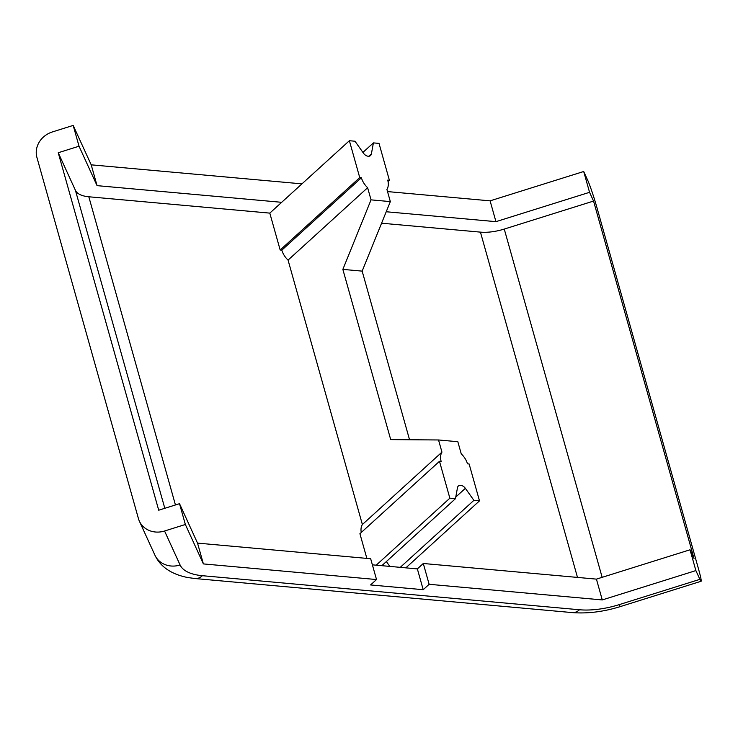 <?xml version="1.0" encoding="UTF-8"?>
<svg xmlns="http://www.w3.org/2000/svg" width="738" height="738" viewBox="0 0 738 738"><rect width="100%" height="100%" fill="white"/><g stroke="black" fill="none" stroke-linecap="round" stroke-linejoin="round"><path stroke-width="1.11" d="M203.384 563.915L197.535 543.113L370.67 558.74L376.518 579.542L203.384 563.915L185.358 524.487L164.565 531.009A21.845 19.603 155.4 0 1 139.381 521.176A21.845 19.603 155.4 0 1 138.44 518.62L36.9 157.369A21.845 19.603 155.4 0 1 52.389 131.936L73.182 125.414L91.208 164.832L301.953 183.863M438.538 439.968L457.828 441.711L461.25 453.87A16.384 11.107 -132.3 0 1 467.468 463.833L469.128 463.981L479.497 500.862L473.888 500.355L465.364 488.335A5.461 3.699 -132.3 0 0 458.344 486.028A5.461 3.699 -132.3 0 0 457.495 487.624L455.466 498.694L449.857 498.187L439.488 461.305L441.158 461.453A16.384 11.107 -132.3 0 1 441.951 452.126L438.538 439.968L390.706 439.608L342.856 269.388L371.039 199.86L367.625 187.71L288.06 260.108A16.384 11.107 -132.3 0 1 281.833 250.145L280.172 249.998L269.804 213.116L281.676 202.313L97.056 185.644L91.208 164.832M441.951 452.126L362.376 524.524L288.06 260.108M367.625 187.71A16.384 11.107 -132.3 0 1 361.408 177.747L359.738 177.6L349.378 140.718L354.987 141.226L363.511 153.246A5.461 3.699 -132.3 0 0 370.531 155.552A5.461 3.699 -132.3 0 0 371.38 153.956L373.41 142.886L379.018 143.393L389.387 180.275L387.718 180.127A16.384 11.107 -132.3 0 1 386.924 189.454L390.337 201.603L362.155 271.123L409.553 439.756M361.26 532.485A16.384 11.107 -132.3 0 1 362.376 524.524M439.488 461.305L359.913 533.703L366.86 558.398M449.857 498.187L376.223 565.179L372.386 564.838M455.466 498.694L381.832 565.686L376.223 565.179M389.821 566.406L386.38 561.553M473.888 500.355L400.254 567.347L381.832 565.686M479.497 500.862L405.863 567.854L400.254 567.347M376.518 579.542L370.577 584.948L423.206 589.699L417.357 568.897L405.863 567.854M423.206 589.699L429.138 584.293L423.289 563.491L417.357 568.897M197.535 543.113L179.518 503.685L158.716 510.207L58.237 152.738L75.433 190.349A32.758 14.308 164.3 0 0 88.818 196.778L269.804 213.116M381.583 223.208L480.438 232.129A32.758 14.308 164.3 0 0 504.257 229.066L593.555 201.068L589.551 192.314L495.945 221.658L386.223 211.751M589.551 192.314L583.703 171.502L587.706 180.266A21.845 1.338 -107.4 0 1 597.033 207.941L698.572 569.192A21.845 1.338 -107.4 0 1 701.1 581.267A21.845 1.338 -107.4 0 1 699.882 579.348L695.879 570.585L690.03 549.782L694.034 558.537L593.555 201.068M695.879 570.585L602.273 599.929L429.138 584.293M583.703 171.502L490.097 200.847L387.524 191.585M185.358 524.487L179.518 503.685M97.056 185.644L79.031 146.216L58.237 152.738M79.031 146.216L73.182 125.414M602.273 599.929L596.424 579.127L423.289 563.491M690.03 549.782L596.424 579.127M342.856 269.388L362.155 271.123M390.337 201.603L371.039 199.86M389.387 180.275L388.04 181.493M373.41 142.886L362.921 152.425M349.378 140.718L281.676 202.313M359.738 177.6L280.172 249.998M361.408 177.747L281.833 250.145M495.945 221.658L490.097 200.847M465.364 488.335L455.761 497.061M602.153 577.328L504.257 229.066M577.485 577.411L480.438 232.129M175.441 504.958L88.818 196.778M164.805 508.298L75.433 190.349M164.565 531.009L180.1 564.994A54.603 23.847 164.3 0 0 202.406 575.705L579.496 609.754A54.603 23.847 164.3 0 0 619.2 604.634L699.882 579.348M202.406 575.705A21.845 12.915 95.2 0 1 195.127 578.546L572.218 612.586A21.845 12.915 -84.8 0 0 579.496 609.754M572.218 612.586C587.549 613.795 603.61 611.784 620.418 606.562A21.845 1.338 -107.4 0 1 619.2 604.634M180.1 564.994A21.845 19.603 155.4 0 1 154.915 555.16C160.414 566.821 171.345 574.275 187.729 577.531L195.127 578.546M371.38 153.956L368.862 156.244M620.418 606.562L701.1 581.267M139.381 521.176L154.915 555.16"/></g></svg>
